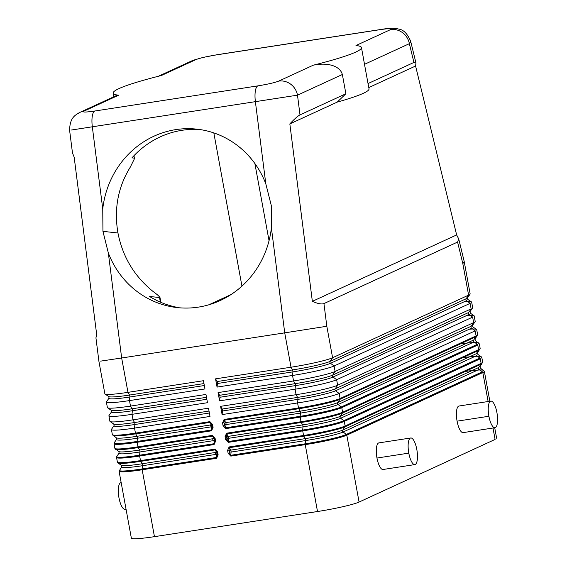 <?xml version="1.0" encoding="UTF-8"?>
<svg xmlns="http://www.w3.org/2000/svg" width="567" height="567" viewBox="0 0 567 567"><rect width="100%" height="100%" fill="white"/><g stroke="black" fill="none" stroke-linecap="round" stroke-linejoin="round"><path stroke-width="0.85" d="M158.285 76.297L191.922 60.811A16.833 15.904 65.3 0 1 195.934 59.606C199.882 58.061 206.842 56.466 216.792 54.836L379.855 29.697C389.175 28.357 392.74 28.329 390.557 29.604L355.991 45.516A126.221 10.78 -10.4 0 1 361.462 47.571A126.221 10.78 -10.4 0 1 313.253 65.198L278.695 81.109C274.74 82.654 267.787 84.249 257.829 85.879L94.767 111.019C85.447 112.351 81.882 112.386 84.072 111.104A16.833 15.904 -114.7 0 0 80.167 112.266A16.833 15.904 -114.7 0 0 80.06 112.316A16.833 15.904 -114.7 0 0 78.714 113.017M380.429 29.548A16.826 5.323 81.2 0 0 380.322 29.562C388.622 28.109 394.724 27.946 398.608 29.066C403.527 29.661 407.567 33.807 410.728 41.483L409.36 43.666L413.924 62.434L368.033 83.562L364.503 64.319L409.36 43.666A16.833 15.904 -114.7 0 0 390.557 29.604M413.924 62.434L415.972 63.093L415.583 66.02L456.641 234.929L458.703 238.891L457.583 242.066L462.828 263.648L464.217 261.6M456.641 234.929L312.353 301.353L289.836 123.911C294.195 119.19 297.583 116.185 300 114.881L297.498 95.164L342.362 74.511C339.612 64.737 325.479 62.561 313.253 65.198M457.583 242.066L323.948 303.593C321.709 304.458 317.846 303.714 312.353 301.353M368.033 83.562L369.032 88.806M415.583 66.02L368.968 87.481M300 114.881L345.891 93.753L337.237 102.095L289.836 123.911M72.484 152.998L74.171 157.158L96.688 334.601L95.936 337.854M71.314 130.034L297.498 95.164M100.642 361.129L121.657 357.99L108.332 252.96A89.756 84.852 -83.8 0 0 177.351 307.605A89.756 84.852 -83.8 0 0 271.395 227.821L271.267 205.403L265.803 183.793A89.756 84.852 -83.8 0 0 196.784 129.141A89.756 84.852 -83.8 0 0 102.747 208.925L102.946 231.35L108.332 252.96M195.934 59.606L161.375 75.517A126.221 10.78 -10.4 0 0 113.166 93.144A126.221 10.78 -10.4 0 0 118.631 95.199L84.072 111.104M278.695 81.109A16.833 15.904 65.3 0 1 297.498 95.171M345.891 93.753L342.362 74.511M364.503 64.319L363.22 57.21M337.237 102.095A126.221 10.78 -10.4 0 0 369.046 88.941M215.545 378.848L217.083 381.556A1.403 0.447 -98.8 0 1 217.437 383.498L217.062 387.091L215.545 378.848L291.027 367.21L284.719 332.85L326.819 326.266L323.948 303.593M160.383 302.14L159.54 297.54L149.532 296.456A89.756 84.852 -83.8 0 0 175.316 306.938M159.54 297.54C160.185 297.136 158.016 295.095 153.019 291.438C134.315 276.292 122.628 256.808 117.957 232.987C113.868 209.074 117.957 187.16 130.226 167.237L134.485 158.647M326.819 326.266L332.595 357.734L330.164 361.356A30.441 2.601 169.6 0 1 292.558 369.925L291.027 367.21A33.659 2.878 -10.4 0 0 332.595 357.734L468.604 295.123L462.828 263.648M271.395 227.821L284.719 332.85L121.657 357.99L127.965 392.35L203.44 380.712L204.956 388.955L129.474 400.593A33.659 2.878 169.6 0 1 106.383 401.968M218.068 392.591L219.606 395.298A1.403 0.447 -98.8 0 1 219.961 397.247L219.585 400.834L218.068 392.591L293.55 380.953A33.659 2.878 -10.4 0 0 335.118 371.477L471.127 308.866L470.114 303.366L334.112 365.984A33.659 2.878 169.6 0 1 292.537 375.46L217.062 387.091M464.295 301.708A33.659 2.878 169.6 0 1 471.496 301.935L467.768 299.383L467.492 297.881L470.071 294.174M479.838 358.068L343.836 420.686A1.12 1.063 65.3 0 1 344.282 421.416L480.292 358.798A1.12 1.063 65.3 0 0 479.838 358.068L476.613 355.658L340.611 418.269L343.836 420.686A33.333 2.849 169.6 0 1 302.665 430.069L228.239 441.537L226.998 439.262L226.46 436.321L226.843 433.939L301.275 422.465A33.333 2.849 -10.4 0 0 342.44 413.081L478.442 350.47L476.259 353.716L340.25 416.327A1.403 1.325 -114.7 0 0 340.611 418.269A30.441 2.601 169.6 0 1 303.005 426.845L228.579 438.312A1.12 0.68 6 0 1 227.147 437.809L226.998 439.262L225.609 439.574L228.288 442.359L302.714 430.892A1.12 0.354 -98.8 0 1 302.665 430.069L303.005 426.845A1.403 0.447 -98.8 0 0 302.65 424.896L228.225 436.37L226.843 433.939A1.12 0.354 81.2 0 1 226.602 433.202L225.071 436.64L225.609 439.574M478.442 350.47A1.12 1.063 65.3 0 0 478.612 349.641L342.603 412.259A1.12 1.063 65.3 0 1 342.44 413.081L340.25 416.327A30.441 2.601 169.6 0 1 302.65 424.896L301.275 422.465A1.12 0.354 81.2 0 1 301.034 421.735L226.602 433.202M227.147 437.809L226.46 436.321L225.071 436.64M477.634 334.721A33.659 2.878 169.6 0 1 476.089 335.898L340.08 398.516A33.659 2.878 169.6 0 1 298.511 407.985A1.12 0.354 -98.8 0 0 298.752 408.722A33.333 2.849 -10.4 0 0 339.916 399.338L475.919 336.72L473.736 339.966L337.726 402.584A1.403 1.325 -114.7 0 0 338.088 404.526A30.441 2.601 169.6 0 1 300.482 413.095L226.056 424.57A1.12 0.68 6 0 1 224.624 424.066L223.937 422.578L224.319 420.19L298.752 408.722L300.127 411.153A1.403 0.447 -98.8 0 1 300.482 413.095L300.141 416.32L225.716 427.794L224.475 425.519L223.937 422.578L222.547 422.897L223.086 425.831L225.765 428.617L300.191 417.142A33.659 2.878 -10.4 0 0 341.766 407.673L477.768 345.055A1.12 1.063 -114.7 0 0 477.315 344.325L341.313 406.943A33.333 2.849 169.6 0 1 300.141 416.32A1.12 0.354 -98.8 0 0 300.191 417.142L301.034 421.735A33.659 2.878 169.6 0 0 342.603 412.259L341.766 407.673M466.818 315.45A33.659 2.878 169.6 0 1 474.019 315.677L470.291 313.133L470.015 311.623L472.594 307.916M220.591 406.333L222.129 409.048A1.403 0.447 -98.8 0 1 222.484 410.99L222.108 414.583L220.591 406.333L296.073 394.696A33.659 2.878 -10.4 0 0 337.641 385.227L473.651 322.609L472.637 317.109L336.635 379.727A33.659 2.878 169.6 0 1 295.06 389.203L219.585 400.834M469.341 329.193A33.659 2.878 169.6 0 1 476.649 329.519M223.086 425.831L224.475 425.519L224.624 424.066M475.919 336.72A1.12 1.063 -114.7 0 0 476.089 335.898L475.16 330.859L339.158 393.47A33.659 2.878 169.6 0 1 297.583 402.946L298.511 407.985L224.085 419.46L222.547 422.897M217.083 381.556L292.558 369.925A1.403 0.447 -98.8 0 1 292.919 371.867L292.537 375.46L293.55 380.953L295.081 383.668A1.403 0.447 -98.8 0 1 295.442 385.61L295.06 389.203L296.073 394.696L297.604 397.41A1.403 0.447 -98.8 0 1 297.958 399.352L297.583 402.946L222.108 414.583M482.68 362.207A33.659 2.878 169.6 0 1 481.135 363.383L345.126 426.001A33.659 2.878 169.6 0 1 303.558 435.477L229.125 446.945L227.594 450.382L228.132 453.317L229.522 453.005L228.983 450.063L229.366 447.682L303.792 436.207A1.12 0.354 -98.8 0 1 303.558 435.477L302.714 430.892A33.659 2.878 -10.4 0 0 344.282 421.416L345.126 426.001A1.12 1.063 -114.7 0 1 344.963 426.823L480.965 364.212L478.782 367.459A1.403 1.325 -114.7 0 0 479.136 369.401L343.127 432.019L346.359 434.428A33.333 2.849 169.6 0 1 305.188 443.812L230.762 455.28L229.522 453.005L229.6 451.162L228.983 450.063L227.594 450.382M131.353 538.033A33.659 2.878 -10.4 0 0 154.451 536.658L317.513 511.519A33.659 2.878 -10.4 0 0 359.081 502.05L346.806 435.158L482.815 372.54A33.659 2.878 -10.4 0 0 484.36 371.328L489.853 401.259M359.081 502.05L495.09 439.432L492.992 428.021M379.075 442.87A13.466 4.26 81.2 0 0 376.977 458.037A13.466 4.26 81.2 0 0 383.193 469.462M459.178 405.993A13.466 4.26 81.2 0 0 457.08 421.161A13.466 4.26 81.2 0 0 463.296 432.586M488.903 416.256A13.466 4.26 81.2 0 0 494.956 427.716A13.466 4.26 81.2 0 0 496.912 412.563A13.466 4.26 81.2 0 0 490.852 401.103A13.466 4.26 81.2 0 0 488.903 416.256L457.08 421.161M408.8 453.132A13.466 4.26 81.2 0 0 414.86 464.593A13.466 4.26 81.2 0 0 416.809 449.447A13.466 4.26 81.2 0 0 410.749 437.979A13.466 4.26 81.2 0 0 408.8 453.132L376.977 458.037M228.132 453.317L230.812 456.102L305.237 444.634A33.659 2.878 -10.4 0 0 346.806 435.158M488.13 401.521L482.815 372.54A1.12 1.063 -114.7 0 0 482.361 371.81L346.359 434.428M478.782 367.459L342.773 430.069A1.403 1.325 -114.7 0 0 343.127 432.019A30.441 2.601 169.6 0 1 305.528 440.587L231.102 452.055A1.12 0.68 6 0 1 229.67 451.552M108.984 415.54L111.557 411.833L111.281 410.324L107.56 407.779A33.659 2.878 -10.4 0 0 130.488 406.092L205.963 394.455L207.479 402.705L131.998 414.335A33.659 2.878 169.6 0 1 108.907 415.71M111.508 429.283L114.08 425.576L113.804 424.073L110.083 421.522A33.659 2.878 -10.4 0 0 133.011 419.835L208.486 408.197L210.003 416.447L134.521 428.078A33.659 2.878 169.6 0 1 111.43 429.46M154.451 536.658L142.175 469.767L216.601 458.292L218.132 454.862L217.593 451.92L214.921 449.135L140.496 460.61L139.652 456.024L214.078 444.549L215.609 441.119L215.07 438.178L212.398 435.392L137.972 446.867L137.129 442.281L211.555 430.807L213.086 427.376L212.547 424.435L209.875 421.65L135.449 433.124L134.521 428.078L134.903 424.492L209.372 413.01M106.461 401.797L109.041 398.091L108.765 396.581L105.037 394.03A33.659 2.878 -10.4 0 0 127.965 392.35L129.496 395.057L203.971 383.576M199.917 129.545A89.756 84.852 -83.8 0 0 131.948 157.874L133.947 158.094M208.869 304.784L230.861 294.663M241.946 286.115L213.823 132.905M212.547 424.435L211.782 424.492M211.406 423.436L212.32 427.419L213.086 427.376M212.377 427.44L211.512 429.984L137.086 441.459A1.12 0.354 81.2 0 0 137.129 442.281A33.659 2.878 -10.4 0 1 114.031 443.713M211.838 424.811A1.127 0.808 151.2 0 0 211.491 424.818A1.403 0.447 -98.8 0 1 211.852 426.76A1.12 0.68 -174 0 0 212.178 426.668M211.512 424.534A1.127 1.077 -80 0 0 210.357 426.079M212.228 426.937L211.236 427.298M215.07 438.178L214.305 438.234L214.843 441.169L215.609 441.119M214.9 441.183L214.9 441.991M214.9 442.005L214.035 443.727L139.602 455.202A1.12 0.354 81.2 0 0 139.652 456.024A33.659 2.878 -10.4 0 1 116.554 457.456M214.361 438.553A1.127 0.808 151.2 0 0 214.014 438.56A1.403 0.447 -98.8 0 1 214.376 440.502A1.12 0.68 -174 0 0 214.702 440.41M214.035 438.284A1.127 1.077 -80 0 0 212.88 439.822M214.751 440.679L213.759 441.041L214.765 440.75M217.593 451.92L216.828 451.977L217.367 454.911L218.132 454.862M217.416 454.932L217.423 455.733M217.423 455.748L216.559 457.47L142.126 468.944A1.12 0.354 81.2 0 0 142.175 469.767A33.659 2.878 -10.4 0 1 119.077 471.198M216.885 452.303A1.127 0.808 151.2 0 0 216.537 452.303A1.403 0.447 -98.8 0 1 216.892 454.245A1.12 0.68 -174 0 0 217.225 454.153M216.559 452.027A1.127 1.077 -80 0 0 215.403 453.572M217.274 454.422L216.282 454.784L217.289 454.493M118.028 463.012L117.397 462.077A33.659 2.878 169.6 0 0 140.496 460.61A1.12 0.354 -98.8 0 0 140.736 461.347L142.111 463.778A30.441 2.601 -10.4 0 1 121.373 465.301L118.028 463.012A33.333 2.849 -10.4 0 0 140.736 461.347L215.162 449.872L216.877 451.934M115.533 449.284A33.333 2.849 -10.4 0 0 138.213 447.597L212.639 436.129L214.354 438.192M113.01 435.541A33.333 2.849 -10.4 0 0 135.69 433.854L210.116 422.38L211.831 424.442M126.03 509.116L125.031 509.272A13.466 4.26 -98.8 0 1 118.971 497.805A13.466 4.26 -98.8 0 1 120.927 482.659L121.168 482.623M217.26 54.694L380.322 29.562A16.826 5.323 81.2 0 0 379.855 29.697M102.747 208.925L92.336 126.916A16.833 5.323 81.2 0 1 94.767 111.019M257.829 85.879A16.826 5.323 81.2 0 0 255.398 101.776L265.803 183.793M117.957 232.987L102.946 231.35M468.604 295.123L466.166 298.738L330.164 361.356A1.403 1.325 -114.7 0 0 330.518 363.298A30.441 2.601 169.6 0 1 292.919 371.867L217.437 383.498M466.166 298.738A1.403 1.325 -114.7 0 0 466.521 300.68L470.114 303.366M466.521 300.68L330.518 363.298L334.112 365.984L335.118 371.477L332.687 375.099A1.403 1.325 -114.7 0 0 333.042 377.041L336.635 379.727L337.641 385.227L335.203 388.842A1.403 1.325 -114.7 0 0 335.565 390.783L339.158 393.47L340.08 398.516A1.12 1.063 -114.7 0 1 339.916 399.338L337.726 402.584A30.441 2.601 169.6 0 1 300.127 411.153L225.701 422.628L224.319 420.19A1.12 0.354 81.2 0 1 224.085 419.46M462.736 357.699A33.333 2.849 169.6 0 1 481.177 356.636M227.076 437.419A1.12 0.815 150.5 0 1 228.225 436.37A1.403 0.447 81.2 0 1 228.579 438.312L228.239 441.537A1.12 0.354 81.2 0 0 228.288 442.359M224.553 423.677A1.12 0.815 150.5 0 1 225.701 422.628A1.403 0.447 81.2 0 1 226.056 424.57L225.716 427.794A1.12 0.354 81.2 0 0 225.765 428.617M473.736 339.966A1.403 1.325 -114.7 0 0 474.09 341.915L338.088 404.526L341.313 406.943M473.651 322.609L471.212 326.223L335.203 388.842A30.441 2.601 169.6 0 1 297.604 397.41L222.129 409.048M471.212 326.223A1.403 1.325 -114.7 0 0 471.567 328.165L335.565 390.783A30.441 2.601 169.6 0 1 297.958 399.352L222.484 410.99M471.127 308.866L468.689 312.481A1.403 1.325 -114.7 0 0 469.044 314.423L472.637 317.109M468.689 312.481L332.687 375.099A30.441 2.601 169.6 0 1 295.081 383.668L219.606 395.298M469.044 314.423L333.042 377.041A30.441 2.601 169.6 0 1 295.442 385.61L219.961 397.247M471.567 328.165L475.16 330.859M474.09 341.915L477.315 344.325M460.213 343.956A33.333 2.849 169.6 0 1 478.654 342.893M478.612 349.641L477.768 345.055M480.965 364.212A1.12 1.063 -114.7 0 0 481.135 363.383L480.292 358.798M317.513 511.519L305.237 444.634A1.12 0.354 -98.8 0 1 305.188 443.812L305.528 440.587A1.403 0.447 -98.8 0 0 305.174 438.638L230.748 450.113L229.366 447.682A1.12 0.354 81.2 0 1 229.125 446.945M229.6 451.162A1.12 0.815 -29.5 0 1 230.748 450.113A1.403 0.447 81.2 0 1 231.102 452.055L230.762 455.28A1.12 0.354 81.2 0 0 230.812 456.102M465.259 371.442A33.333 2.849 169.6 0 1 483.701 370.379M344.963 426.823L342.773 430.069A30.441 2.601 169.6 0 1 305.174 438.638L303.792 436.207A33.333 2.849 -10.4 0 0 344.963 426.823M479.136 369.401L482.361 371.81M111.309 410.345A30.441 2.601 -10.4 0 0 132.019 408.8L130.488 406.092L129.474 400.593L129.857 396.999L204.326 385.525M113.832 424.088A30.441 2.601 -10.4 0 0 134.542 422.543L133.011 419.835L131.998 414.335L132.38 410.742L206.849 399.267M108.786 396.602A30.441 2.601 -10.4 0 0 129.496 395.057A1.403 0.447 -98.8 0 1 129.857 396.999A30.441 2.601 -10.4 0 1 108.992 398.169M269.041 240.72L254.874 163.509M111.557 411.833A30.441 2.601 -10.4 0 0 132.38 410.742A1.403 0.447 -98.8 0 0 132.019 408.8L206.494 397.325M114.08 425.576A30.441 2.601 -10.4 0 0 134.903 424.492A1.403 0.447 -98.8 0 0 134.542 422.543L209.01 411.068M211.555 430.807A1.12 0.354 -98.8 0 1 211.512 429.984L211.796 427.256M210.513 424.966L137.065 436.292L135.69 433.854A1.12 0.354 -98.8 0 1 135.449 433.124A33.659 2.878 169.6 0 1 112.351 434.591L116.327 437.816A30.441 2.601 -10.4 0 0 137.065 436.292A1.403 0.447 -98.8 0 1 137.42 438.234L137.086 441.459A33.333 2.849 169.6 0 1 114.293 442.65L116.604 439.319A30.441 2.601 -10.4 0 0 137.42 438.234L211.852 426.76M214.078 444.549A1.12 0.354 -98.8 0 1 214.035 443.727L214.319 441.006M213.036 438.709L139.588 450.035L138.213 447.597A1.12 0.354 -98.8 0 1 137.972 446.867A33.659 2.878 169.6 0 1 114.874 448.334L118.85 451.559A30.441 2.601 -10.4 0 0 139.588 450.035A1.403 0.447 -98.8 0 1 139.943 451.977L139.602 455.202A33.333 2.849 169.6 0 1 116.816 456.392L119.127 453.061A30.441 2.601 -10.4 0 0 139.943 451.977L214.376 440.502M216.601 458.292A1.12 0.354 -98.8 0 1 216.559 457.47L216.842 454.748M131.353 538.126L119.077 471.234L121.65 466.811A30.441 2.601 -10.4 0 0 142.466 465.72L142.126 468.944A33.333 2.849 169.6 0 1 119.283 470.22M215.559 452.452L142.111 463.778A1.403 0.447 -98.8 0 1 142.466 465.72L216.892 454.245M214.921 449.135A1.12 0.354 -98.8 0 0 215.162 449.872L216.374 452.019M212.398 435.392A1.12 0.354 -98.8 0 0 212.639 436.129L213.851 438.277M209.875 421.65A1.12 0.354 -98.8 0 0 210.116 422.38L211.328 424.527M410.728 41.497L415.944 62.937M458.746 239.04L464.196 261.465M192.993 60.371L203.106 57.402L217.239 54.701M69.606 130.332L72.448 152.729M95.943 337.939L98.927 361.42L104.867 393.81M116.653 95.462L80.06 112.316M80.223 112.266C75.666 114.86 69.776 117.114 69.628 130.332M113.166 93.144L113.825 96.766M363.504 58.706L361.462 47.571M159.951 297.349L160.865 302.346M471.666 302.154L472.672 307.654M476.705 329.647L477.634 334.686L475.061 339.116L475.337 340.618L479.313 343.843L480.157 348.429L477.584 352.858L477.861 354.361L481.837 357.586L482.68 362.171L480.107 366.601L480.384 368.103L484.36 371.328M474.182 315.897L475.196 321.397M475.118 321.659L472.538 325.366L472.814 326.875L476.542 329.427M494.715 427.752L496.635 438.22M494.956 427.716L463.133 432.621M414.86 464.593L383.037 469.497M412.131 374.34L412.287 375.205M417.17 401.826L417.333 402.69M133.954 155.712L134.485 158.604M470.149 293.912L464.203 261.529M212.356 428.368L212.32 427.419M114.293 442.65L114.038 443.748L114.874 448.334M214.879 442.118L214.843 441.169M116.816 456.392L116.554 457.491L117.397 462.077M217.402 455.861L217.367 454.911M121.373 465.301L121.65 466.811M216.452 450.921L216.828 451.97M118.85 451.559L119.127 453.061M213.929 437.178L214.305 438.227M116.327 437.816L116.604 439.319M112.351 434.591L111.43 429.545M108.907 415.802L109.913 421.302M106.383 402.06L107.39 407.56M378.933 442.884L410.756 437.979M459.029 406.007L490.859 401.103M212.242 427.001L211.222 427.298"/></g></svg>
